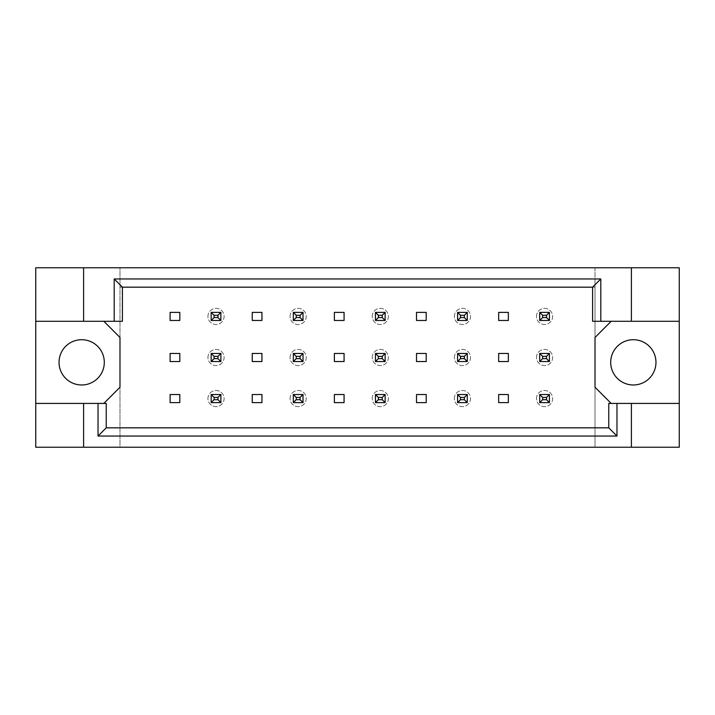 <?xml version="1.0" encoding="UTF-8"?>
<svg xmlns="http://www.w3.org/2000/svg" width="715" height="715" viewBox="0 0 715 715"><rect width="100%" height="100%" fill="white"/><g stroke="black" fill="none" stroke-linecap="round" stroke-linejoin="round"><path stroke-width="0.54" stroke-dasharray="3.58 2.68" d="M104.301 362.353A22.639 22.639 0 0 1 81.671 384.983A22.639 22.639 0 0 1 59.032 362.353A22.639 22.639 0 0 1 81.671 339.714A22.639 22.639 0 0 1 104.301 362.353M655.968 362.353A22.639 22.639 0 0 1 633.329 384.983A22.639 22.639 0 0 1 610.699 362.353A22.639 22.639 0 0 1 633.329 339.714A22.639 22.639 0 0 1 655.968 362.353M83.61 321.285L83.61 267.768M217.968 356.365L220.881 353.46L211.175 353.46L211.175 361.54L220.881 361.54L220.881 353.46L220.881 361.54L211.175 361.54L211.175 353.46L220.881 353.46L220.881 361.54L220.881 353.46L211.175 353.46L211.175 361.54L211.175 353.46L220.881 353.46L220.881 361.54L217.968 358.635L214.089 358.635L214.089 356.365L217.968 356.365L217.968 358.635M217.968 315.297L220.881 312.392L211.175 312.392L211.175 320.472L220.881 320.472L220.881 312.392L220.881 320.472L211.175 320.472L211.175 312.392L220.881 312.392L220.881 320.472L220.881 312.392L211.175 312.392L211.175 320.472L211.175 312.392L220.881 312.392L220.881 320.472L217.968 317.567L214.089 317.567L214.089 315.297L217.968 315.297L217.968 317.567M217.968 397.433L220.881 394.528L211.175 394.528L211.175 402.608L220.881 402.608L220.881 394.528L220.881 402.608L211.175 402.608L211.175 394.528L220.881 394.528L220.881 402.608L220.881 394.528L211.175 394.528L211.175 402.608L211.175 394.528L220.881 394.528L220.881 402.608L217.968 399.703L214.089 399.703L214.089 397.433L217.968 397.433L217.968 399.703M103.818 321.285L122.408 321.285L122.408 287.171L592.592 287.171L592.592 321.285L611.182 321.285L595.014 337.453L595.014 387.253L611.182 403.421L608.76 403.421L608.76 427.829L106.24 427.829L106.24 403.421L103.818 403.421L119.986 387.253L119.986 337.453L103.818 321.285L35.75 321.285M300.103 397.433L303.017 394.528L293.311 394.528L303.017 394.528L303.017 402.608L293.311 402.608L293.311 394.528L293.311 402.608L303.017 402.608L303.017 394.528L293.311 394.528L293.311 402.608L303.017 402.608L293.311 402.608L293.311 394.528L303.017 394.528L303.017 402.608L303.017 394.528L303.017 402.608L300.103 399.703L296.225 399.703L296.225 397.433L300.103 397.433L300.103 399.703M382.239 397.433L385.144 394.528L375.447 394.528L385.144 394.528L385.144 402.608L375.447 402.608L375.447 394.528L375.447 402.608L385.144 402.608L385.144 394.528L375.447 394.528L375.447 402.608L385.144 402.608L375.447 402.608L375.447 394.528L385.144 394.528L385.144 402.608L385.144 394.528L385.144 402.608L382.239 399.703L378.36 399.703L378.36 397.433L382.239 397.433L382.239 399.703M464.375 397.433L467.279 394.528L457.582 394.528L467.279 394.528L467.279 402.608L457.582 402.608L457.582 394.528L457.582 402.608L467.279 402.608L467.279 394.528L457.582 394.528L457.582 402.608L467.279 402.608L457.582 402.608L457.582 394.528L467.279 394.528L467.279 402.608L467.279 394.528L467.279 402.608L464.375 399.703L460.496 399.703L460.496 397.433L464.375 397.433L464.375 399.703M546.51 397.433L549.415 394.528L539.718 394.528L549.415 394.528L549.415 402.608L539.718 402.608L539.718 394.528L539.718 402.608L549.415 402.608L549.415 394.528L539.718 394.528L539.718 402.608L549.415 402.608L539.718 402.608L539.718 394.528L549.415 394.528L549.415 402.608L549.415 394.528L549.415 402.608L546.51 399.703L542.631 399.703L542.631 397.433L546.51 397.433L546.51 399.703M300.103 315.297L303.017 312.392L293.311 312.392L303.017 312.392L303.017 320.472L293.311 320.472L293.311 312.392L293.311 320.472L303.017 320.472L303.017 312.392L293.311 312.392L293.311 320.472L303.017 320.472L293.311 320.472L293.311 312.392L303.017 312.392L303.017 320.472L303.017 312.392L303.017 320.472L300.103 317.567L296.225 317.567L296.225 315.297L300.103 315.297L300.103 317.567M382.239 315.297L385.144 312.392L375.447 312.392L385.144 312.392L385.144 320.472L375.447 320.472L375.447 312.392L375.447 320.472L385.144 320.472L385.144 312.392L375.447 312.392L375.447 320.472L385.144 320.472L375.447 320.472L375.447 312.392L385.144 312.392L385.144 320.472L385.144 312.392L385.144 320.472L382.239 317.567L378.36 317.567L378.36 315.297L382.239 315.297L382.239 317.567M464.375 315.297L467.279 312.392L457.582 312.392L467.279 312.392L467.279 320.472L457.582 320.472L457.582 312.392L457.582 320.472L467.279 320.472L467.279 312.392L457.582 312.392L457.582 320.472L467.279 320.472L457.582 320.472L457.582 312.392L467.279 312.392L467.279 320.472L467.279 312.392L467.279 320.472L464.375 317.567L460.496 317.567L460.496 315.297L464.375 315.297L464.375 317.567M546.51 315.297L549.415 312.392L539.718 312.392L549.415 312.392L549.415 320.472L539.718 320.472L539.718 312.392L539.718 320.472L549.415 320.472L549.415 312.392L539.718 312.392L539.718 320.472L549.415 320.472L539.718 320.472L539.718 312.392L549.415 312.392L549.415 320.472L549.415 312.392L549.415 320.472L546.51 317.567L542.631 317.567L542.631 315.297L546.51 315.297L546.51 317.567M300.103 356.365L303.017 353.46L293.311 353.46L303.017 353.46L303.017 361.54L293.311 361.54L293.311 353.46L293.311 361.54L303.017 361.54L303.017 353.46L293.311 353.46L293.311 361.54L303.017 361.54L293.311 361.54L293.311 353.46L303.017 353.46L303.017 361.54L303.017 353.46L303.017 361.54L300.103 358.635L296.225 358.635L296.225 356.365L300.103 356.365L300.103 358.635M382.239 356.365L385.144 353.46L375.447 353.46L385.144 353.46L385.144 361.54L375.447 361.54L375.447 353.46L375.447 361.54L385.144 361.54L385.144 353.46L375.447 353.46L375.447 361.54L385.144 361.54L375.447 361.54L375.447 353.46L385.144 353.46L385.144 361.54L385.144 353.46L385.144 361.54L382.239 358.635L378.36 358.635L378.36 356.365L382.239 356.365L382.239 358.635M464.375 356.365L467.279 353.46L457.582 353.46L467.279 353.46L467.279 361.54L457.582 361.54L457.582 353.46L457.582 361.54L467.279 361.54L467.279 353.46L457.582 353.46L457.582 361.54L467.279 361.54L457.582 361.54L457.582 353.46L467.279 353.46L467.279 361.54L467.279 353.46L467.279 361.54L464.375 358.635L460.496 358.635L460.496 356.365L464.375 356.365L464.375 358.635M546.51 356.365L549.415 353.46L539.718 353.46L549.415 353.46L549.415 361.54L539.718 361.54L539.718 353.46L539.718 361.54L549.415 361.54L549.415 353.46L539.718 353.46L539.718 361.54L549.415 361.54L539.718 361.54L539.718 353.46L549.415 353.46L549.415 361.54L549.415 353.46L549.415 361.54L546.51 358.635L542.631 358.635L542.631 356.365L546.51 356.365L546.51 358.635M631.39 403.421L631.39 447.233M83.61 447.233L83.61 403.421M631.39 267.768L631.39 321.285M679.25 447.233L119.986 447.233L119.986 267.768L35.75 267.768L35.75 447.233L119.986 447.233L119.986 267.768L595.014 267.768L595.014 447.233L595.014 287.171L119.986 287.171L595.014 287.171L595.014 267.768L679.25 267.768L679.25 447.233M179.814 394.528L179.814 402.608L170.107 402.608L170.107 394.528L179.814 394.528M179.814 353.46L179.814 361.54L170.107 361.54L170.107 353.46L179.814 353.46M179.814 312.392L179.814 320.472L170.107 320.472L170.107 312.392L179.814 312.392M119.986 427.829L595.014 427.829L119.986 427.829M261.949 394.528L261.949 402.608L252.243 402.608L252.243 394.528L261.949 394.528M344.076 394.528L344.076 402.608L334.379 402.608L334.379 394.528L344.076 394.528M426.212 394.528L426.212 402.608L416.514 402.608L416.514 394.528L426.212 394.528M508.347 394.528L508.347 402.608L498.65 402.608L498.65 394.528L508.347 394.528M261.949 312.392L261.949 320.472L252.243 320.472L252.243 312.392L261.949 312.392M344.076 312.392L344.076 320.472L334.379 320.472L334.379 312.392L344.076 312.392M426.212 312.392L426.212 320.472L416.514 320.472L416.514 312.392L426.212 312.392M508.347 312.392L508.347 320.472L498.65 320.472L498.65 312.392L508.347 312.392M261.949 353.46L261.949 361.54L252.243 361.54L252.243 353.46L261.949 353.46M344.076 353.46L344.076 361.54L334.379 361.54L334.379 353.46L344.076 353.46M426.212 353.46L426.212 361.54L416.514 361.54L416.514 353.46L426.212 353.46M508.347 353.46L508.347 361.54L498.65 361.54L498.65 353.46L508.347 353.46M35.75 403.421L103.818 403.421M679.25 321.285L611.182 321.285M611.182 403.421L679.25 403.421M207.94 316.432A8.088 8.088 0 0 1 216.028 308.353A8.088 8.088 0 0 1 224.108 316.432A8.088 8.088 0 0 1 216.028 324.521A8.088 8.088 0 0 1 207.94 316.432A8.088 8.088 0 0 1 216.028 308.353A8.088 8.088 0 0 1 224.108 316.432A8.088 8.088 0 0 1 216.028 324.521A8.088 8.088 0 0 1 207.94 316.432M214.089 315.297L211.175 312.392L211.175 320.472L220.881 320.472L211.175 320.472L214.089 317.567M211.175 312.392L220.881 312.392M211.175 320.472L220.881 320.472M207.94 357.5A8.088 8.088 0 0 1 216.028 349.412A8.088 8.088 0 0 1 224.108 357.5A8.088 8.088 0 0 1 216.028 365.588A8.088 8.088 0 0 1 207.94 357.5A8.088 8.088 0 0 1 216.028 349.412A8.088 8.088 0 0 1 224.108 357.5A8.088 8.088 0 0 1 216.028 365.588A8.088 8.088 0 0 1 207.94 357.5M214.089 356.365L211.175 353.46L211.175 361.54L220.881 361.54L211.175 361.54L214.089 358.635M211.175 353.46L220.881 353.46M211.175 361.54L220.881 361.54M207.94 398.568A8.088 8.088 0 0 1 216.028 390.479A8.088 8.088 0 0 1 224.108 398.568A8.088 8.088 0 0 1 216.028 406.647A8.088 8.088 0 0 1 207.94 398.568A8.088 8.088 0 0 1 216.028 390.479A8.088 8.088 0 0 1 224.108 398.568A8.088 8.088 0 0 1 216.028 406.647A8.088 8.088 0 0 1 207.94 398.568M214.089 397.433L211.175 394.528L211.175 402.608L220.881 402.608L211.175 402.608L214.089 399.703M211.175 394.528L220.881 394.528M211.175 402.608L220.881 402.608M290.076 316.432A8.088 8.088 0 0 1 298.164 308.353A8.088 8.088 0 0 1 306.243 316.432A8.088 8.088 0 0 1 298.164 324.521A8.088 8.088 0 0 1 290.076 316.432A8.088 8.088 0 0 1 298.164 308.353A8.088 8.088 0 0 1 306.243 316.432A8.088 8.088 0 0 1 298.164 324.521A8.088 8.088 0 0 1 290.076 316.432M296.225 315.297L293.311 312.392L293.311 320.472L296.225 317.567M293.311 312.392L303.017 312.392M293.311 320.472L303.017 320.472M372.211 316.432A8.088 8.088 0 0 1 380.3 308.353A8.088 8.088 0 0 1 388.379 316.432A8.088 8.088 0 0 1 380.3 324.521A8.088 8.088 0 0 1 372.211 316.432A8.088 8.088 0 0 1 380.3 308.353A8.088 8.088 0 0 1 388.379 316.432A8.088 8.088 0 0 1 380.3 324.521A8.088 8.088 0 0 1 372.211 316.432M378.36 315.297L375.447 312.392L375.447 320.472L378.36 317.567M375.447 312.392L385.144 312.392M375.447 320.472L385.144 320.472M454.347 316.432A8.088 8.088 0 0 1 462.435 308.353A8.088 8.088 0 0 1 470.515 316.432A8.088 8.088 0 0 1 462.435 324.521A8.088 8.088 0 0 1 454.347 316.432A8.088 8.088 0 0 1 462.435 308.353A8.088 8.088 0 0 1 470.515 316.432A8.088 8.088 0 0 1 462.435 324.521A8.088 8.088 0 0 1 454.347 316.432M460.496 315.297L457.582 312.392L457.582 320.472L460.496 317.567M457.582 312.392L467.279 312.392M457.582 320.472L467.279 320.472M536.482 316.432A8.088 8.088 0 0 1 544.571 308.353A8.088 8.088 0 0 1 552.65 316.432A8.088 8.088 0 0 1 544.571 324.521A8.088 8.088 0 0 1 536.482 316.432A8.088 8.088 0 0 1 544.571 308.353A8.088 8.088 0 0 1 552.65 316.432A8.088 8.088 0 0 1 544.571 324.521A8.088 8.088 0 0 1 536.482 316.432M542.631 315.297L539.718 312.392L539.718 320.472L542.631 317.567M539.718 312.392L549.415 312.392M539.718 320.472L549.415 320.472M290.076 357.5A8.088 8.088 0 0 1 298.164 349.412A8.088 8.088 0 0 1 306.243 357.5A8.088 8.088 0 0 1 298.164 365.588A8.088 8.088 0 0 1 290.076 357.5A8.088 8.088 0 0 1 298.164 349.412A8.088 8.088 0 0 1 306.243 357.5A8.088 8.088 0 0 1 298.164 365.588A8.088 8.088 0 0 1 290.076 357.5M296.225 356.365L293.311 353.46L293.311 361.54L296.225 358.635M293.311 353.46L303.017 353.46M293.311 361.54L303.017 361.54M372.211 357.5A8.088 8.088 0 0 1 380.3 349.412A8.088 8.088 0 0 1 388.379 357.5A8.088 8.088 0 0 1 380.3 365.588A8.088 8.088 0 0 1 372.211 357.5A8.088 8.088 0 0 1 380.3 349.412A8.088 8.088 0 0 1 388.379 357.5A8.088 8.088 0 0 1 380.3 365.588A8.088 8.088 0 0 1 372.211 357.5M378.36 356.365L375.447 353.46L375.447 361.54L378.36 358.635M375.447 353.46L385.144 353.46M375.447 361.54L385.144 361.54M454.347 357.5A8.088 8.088 0 0 1 462.435 349.412A8.088 8.088 0 0 1 470.515 357.5A8.088 8.088 0 0 1 462.435 365.588A8.088 8.088 0 0 1 454.347 357.5A8.088 8.088 0 0 1 462.435 349.412A8.088 8.088 0 0 1 470.515 357.5A8.088 8.088 0 0 1 462.435 365.588A8.088 8.088 0 0 1 454.347 357.5M460.496 356.365L457.582 353.46L457.582 361.54L460.496 358.635M457.582 353.46L467.279 353.46M457.582 361.54L467.279 361.54M536.482 357.5A8.088 8.088 0 0 1 544.571 349.412A8.088 8.088 0 0 1 552.65 357.5A8.088 8.088 0 0 1 544.571 365.588A8.088 8.088 0 0 1 536.482 357.5A8.088 8.088 0 0 1 544.571 349.412A8.088 8.088 0 0 1 552.65 357.5A8.088 8.088 0 0 1 544.571 365.588A8.088 8.088 0 0 1 536.482 357.5M542.631 356.365L539.718 353.46L539.718 361.54L542.631 358.635M539.718 353.46L549.415 353.46M539.718 361.54L549.415 361.54M290.076 398.568A8.088 8.088 0 0 1 298.164 390.479A8.088 8.088 0 0 1 306.243 398.568A8.088 8.088 0 0 1 298.164 406.647A8.088 8.088 0 0 1 290.076 398.568A8.088 8.088 0 0 1 298.164 390.479A8.088 8.088 0 0 1 306.243 398.568A8.088 8.088 0 0 1 298.164 406.647A8.088 8.088 0 0 1 290.076 398.568M296.225 397.433L293.311 394.528L293.311 402.608L296.225 399.703M293.311 394.528L303.017 394.528M293.311 402.608L303.017 402.608M372.211 398.568A8.088 8.088 0 0 1 380.3 390.479A8.088 8.088 0 0 1 388.379 398.568A8.088 8.088 0 0 1 380.3 406.647A8.088 8.088 0 0 1 372.211 398.568A8.088 8.088 0 0 1 380.3 390.479A8.088 8.088 0 0 1 388.379 398.568A8.088 8.088 0 0 1 380.3 406.647A8.088 8.088 0 0 1 372.211 398.568M378.36 397.433L375.447 394.528L375.447 402.608L378.36 399.703M375.447 394.528L385.144 394.528M375.447 402.608L385.144 402.608M454.347 398.568A8.088 8.088 0 0 1 462.435 390.479A8.088 8.088 0 0 1 470.515 398.568A8.088 8.088 0 0 1 462.435 406.647A8.088 8.088 0 0 1 454.347 398.568A8.088 8.088 0 0 1 462.435 390.479A8.088 8.088 0 0 1 470.515 398.568A8.088 8.088 0 0 1 462.435 406.647A8.088 8.088 0 0 1 454.347 398.568M460.496 397.433L457.582 394.528L457.582 402.608L460.496 399.703M457.582 394.528L467.279 394.528M457.582 402.608L467.279 402.608M536.482 398.568A8.088 8.088 0 0 1 544.571 390.479A8.088 8.088 0 0 1 552.65 398.568A8.088 8.088 0 0 1 544.571 406.647A8.088 8.088 0 0 1 536.482 398.568A8.088 8.088 0 0 1 544.571 390.479A8.088 8.088 0 0 1 552.65 398.568A8.088 8.088 0 0 1 544.571 406.647A8.088 8.088 0 0 1 536.482 398.568M542.631 397.433L539.718 394.528L539.718 402.608L542.631 399.703M539.718 394.528L549.415 394.528M539.718 402.608L549.415 402.608"/><path stroke-width="1.07" d="M104.301 362.353A22.639 22.639 0 0 1 81.671 384.983A22.639 22.639 0 0 1 59.032 362.353A22.639 22.639 0 0 1 81.671 339.714A22.639 22.639 0 0 1 104.301 362.353M655.968 362.353A22.639 22.639 0 0 1 633.329 384.983A22.639 22.639 0 0 1 610.699 362.353A22.639 22.639 0 0 1 633.329 339.714A22.639 22.639 0 0 1 655.968 362.353M35.75 321.285L83.61 321.285L83.61 267.768L35.75 267.768L35.75 403.421L106.24 403.421L106.24 427.829L608.76 427.829L608.76 403.421L616.974 403.421L616.974 436.043L98.027 436.043L98.027 403.421M179.814 394.528L170.107 394.528L170.107 402.608L179.814 402.608L179.814 394.528M179.814 353.46L170.107 353.46L170.107 361.54L179.814 361.54L179.814 353.46M179.814 312.392L170.107 312.392L170.107 320.472L179.814 320.472L179.814 312.392M103.818 403.421L119.986 387.253L119.986 337.453L103.818 321.285M611.182 321.285L595.014 337.453L595.014 387.253L611.182 403.421M261.949 402.608L261.949 394.528L252.243 394.528L252.243 402.608L261.949 402.608M344.076 402.608L344.076 394.528L334.379 394.528L334.379 402.608L344.076 402.608M426.212 402.608L426.212 394.528L416.514 394.528L416.514 402.608L426.212 402.608M508.347 402.608L508.347 394.528L498.65 394.528L498.65 402.608L508.347 402.608M261.949 320.472L261.949 312.392L252.243 312.392L252.243 320.472L261.949 320.472M344.076 320.472L344.076 312.392L334.379 312.392L334.379 320.472L344.076 320.472M426.212 320.472L426.212 312.392L416.514 312.392L416.514 320.472L426.212 320.472M508.347 320.472L508.347 312.392L498.65 312.392L498.65 320.472L508.347 320.472M261.949 361.54L261.949 353.46L252.243 353.46L252.243 361.54L261.949 361.54M344.076 361.54L344.076 353.46L334.379 353.46L334.379 361.54L344.076 361.54M426.212 361.54L426.212 353.46L416.514 353.46L416.514 361.54L426.212 361.54M508.347 361.54L508.347 353.46L498.65 353.46L498.65 361.54L508.347 361.54M35.75 403.421L35.75 447.233L679.25 447.233L679.25 267.768L631.39 267.768L631.39 321.285L592.592 321.285L592.592 287.171L122.408 287.171L122.408 321.285L114.194 321.285L114.194 278.957L600.806 278.957L600.806 321.285M631.39 447.233L631.39 403.421L679.25 403.421M83.61 267.768L631.39 267.768M83.61 321.285L114.194 321.285M83.61 447.233L83.61 403.421M631.39 403.421L616.974 403.421M679.25 321.285L631.39 321.285M616.974 436.043L608.76 427.829M98.027 436.043L106.24 427.829M114.194 278.957L122.408 287.171M600.806 278.957L592.592 287.171M214.089 315.297L214.089 317.567L217.968 317.567L217.968 315.297L214.089 315.297L211.175 312.392L220.881 312.392L217.968 315.297M220.881 312.392L220.881 320.472L217.968 317.567M214.089 317.567L211.175 320.472L211.175 312.392M220.881 320.472L211.175 320.472M214.089 356.365L214.089 358.635L217.968 358.635L217.968 356.365L214.089 356.365L211.175 353.46L220.881 353.46L217.968 356.365M220.881 353.46L220.881 361.54L217.968 358.635M214.089 358.635L211.175 361.54L211.175 353.46M220.881 361.54L211.175 361.54M214.089 397.433L214.089 399.703L217.968 399.703L217.968 397.433L214.089 397.433L211.175 394.528L220.881 394.528L217.968 397.433M220.881 394.528L220.881 402.608L217.968 399.703M214.089 399.703L211.175 402.608L211.175 394.528M220.881 402.608L211.175 402.608M296.225 315.297L296.225 317.567L300.103 317.567L300.103 315.297L296.225 315.297L293.311 312.392L303.017 312.392L300.103 315.297M303.017 312.392L303.017 320.472L300.103 317.567M296.225 317.567L293.311 320.472L293.311 312.392M303.017 320.472L293.311 320.472M378.36 315.297L378.36 317.567L382.239 317.567L382.239 315.297L378.36 315.297L375.447 312.392L385.144 312.392L382.239 315.297M385.144 312.392L385.144 320.472L382.239 317.567M378.36 317.567L375.447 320.472L375.447 312.392M385.144 320.472L375.447 320.472M460.496 315.297L460.496 317.567L464.375 317.567L464.375 315.297L460.496 315.297L457.582 312.392L467.279 312.392L464.375 315.297M467.279 312.392L467.279 320.472L464.375 317.567M460.496 317.567L457.582 320.472L457.582 312.392M467.279 320.472L457.582 320.472M542.631 315.297L542.631 317.567L546.51 317.567L546.51 315.297L542.631 315.297L539.718 312.392L549.415 312.392L546.51 315.297M549.415 312.392L549.415 320.472L546.51 317.567M542.631 317.567L539.718 320.472L539.718 312.392M549.415 320.472L539.718 320.472M296.225 356.365L296.225 358.635L300.103 358.635L300.103 356.365L296.225 356.365L293.311 353.46L303.017 353.46L300.103 356.365M303.017 353.46L303.017 361.54L300.103 358.635M296.225 358.635L293.311 361.54L293.311 353.46M303.017 361.54L293.311 361.54M378.36 356.365L378.36 358.635L382.239 358.635L382.239 356.365L378.36 356.365L375.447 353.46L385.144 353.46L382.239 356.365M385.144 353.46L385.144 361.54L382.239 358.635M378.36 358.635L375.447 361.54L375.447 353.46M385.144 361.54L375.447 361.54M460.496 356.365L460.496 358.635L464.375 358.635L464.375 356.365L460.496 356.365L457.582 353.46L467.279 353.46L464.375 356.365M467.279 353.46L467.279 361.54L464.375 358.635M460.496 358.635L457.582 361.54L457.582 353.46M467.279 361.54L457.582 361.54M542.631 356.365L542.631 358.635L546.51 358.635L546.51 356.365L542.631 356.365L539.718 353.46L549.415 353.46L546.51 356.365M549.415 353.46L549.415 361.54L546.51 358.635M542.631 358.635L539.718 361.54L539.718 353.46M549.415 361.54L539.718 361.54M296.225 397.433L296.225 399.703L300.103 399.703L300.103 397.433L296.225 397.433L293.311 394.528L303.017 394.528L300.103 397.433M303.017 394.528L303.017 402.608L300.103 399.703M296.225 399.703L293.311 402.608L293.311 394.528M303.017 402.608L293.311 402.608M378.36 397.433L378.36 399.703L382.239 399.703L382.239 397.433L378.36 397.433L375.447 394.528L385.144 394.528L382.239 397.433M385.144 394.528L385.144 402.608L382.239 399.703M378.36 399.703L375.447 402.608L375.447 394.528M385.144 402.608L375.447 402.608M460.496 397.433L460.496 399.703L464.375 399.703L464.375 397.433L460.496 397.433L457.582 394.528L467.279 394.528L464.375 397.433M467.279 394.528L467.279 402.608L464.375 399.703M460.496 399.703L457.582 402.608L457.582 394.528M467.279 402.608L457.582 402.608M542.631 397.433L542.631 399.703L546.51 399.703L546.51 397.433L542.631 397.433L539.718 394.528L549.415 394.528L546.51 397.433M549.415 394.528L549.415 402.608L546.51 399.703M542.631 399.703L539.718 402.608L539.718 394.528M549.415 402.608L539.718 402.608"/></g></svg>
